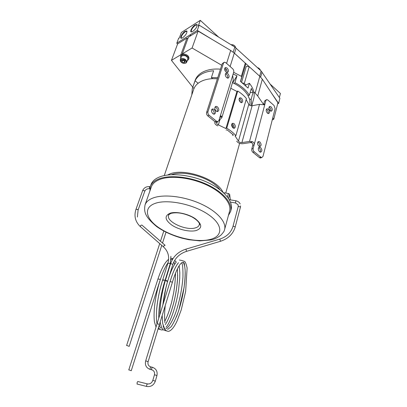 <?xml version="1.0" encoding="UTF-8"?>
<svg xmlns="http://www.w3.org/2000/svg" width="407" height="407" viewBox="0 0 407 407"><rect width="100%" height="100%" fill="white"/><g stroke="black" fill="none" stroke-linecap="round" stroke-linejoin="round"><path stroke-width="0.61" d="M167.633 329.451L171.174 326.745C173.86 322.68 176.409 317.175 178.826 310.236L184.081 287.515C184.997 279.848 185.338 273.87 185.099 269.582C183.969 260.551 184.346 263.441 183.175 262.22L181.537 262.886C178.597 265.44 175.554 271.886 172.41 282.224L159.381 324.628L157.967 323.835L156.995 323.896L145.63 361.055C144.78 365.165 146.271 367.943 150.102 369.388L150.28 369.429M137.154 384.066L137.113 382.422L137.795 381.512L147.232 383.862M172.41 282.224L170.111 281.512C172.827 272.466 175.61 266.209 178.459 262.739M129.019 369.882L131.237 370.752L129.019 369.882M160.226 279.757L159.819 279.248L157.941 279.024C161.452 268.625 165.018 262.052 168.64 259.295M167.867 280.555L167.526 281.664L166.178 280.825C166.824 281.13 167.058 281.049 166.88 280.576L165.349 280.54C161.91 292.404 160.068 303.815 159.819 314.769M158.776 318.142C158.445 308.72 160.948 292.969 164.962 280.713L164.56 280.209L163.095 279.807C162.724 280.164 162.856 280.321 163.487 280.275L162.541 280.403C159.269 290.913 157.265 301.236 156.532 311.37C156.308 315.41 156.359 318.9 156.69 321.835L157.016 323.824M230.647 211.381L231.14 209.534C233.481 201.551 223.962 190.013 207.529 182.407C191.132 174.776 170.64 172.573 159.656 176.918C155.082 178.739 152.203 181.293 151.012 184.58L150.982 184.666M228.424 215.451L230.611 211.498C232.941 203.546 223.392 192.038 206.924 184.432C190.491 176.801 169.968 174.567 158.979 178.877C154.401 180.683 151.521 183.221 150.341 186.492L149.873 191.097M224.603 229.528L229.563 211.248C231.837 203.5 222.532 192.292 206.502 184.88C190.512 177.447 170.523 175.259 159.798 179.446C155.316 181.207 152.498 183.689 151.348 186.889L151.318 186.976M217.73 77.712L211.386 77.595L213.619 70.772C209.076 71.093 205.174 72.136 201.908 73.901C198.677 75.687 196.403 77.971 195.08 80.754L192.297 88.634L191.794 94.912M220.472 69.165C213.349 68.605 207.346 69.628 202.472 72.227C198.764 74.303 196.322 77.004 195.146 80.337L195.116 80.428M222.929 192.18C217.262 179.039 183.862 167.669 169.577 174.099L167.562 175.015M217.389 78.775L212.642 78.673C208.008 78.877 204.044 79.848 200.743 81.588C197.487 83.349 195.253 85.638 194.037 88.441L193.712 89.296M219.877 189.687C212.088 178.266 184.366 169.673 171.484 174.689M250.137 105.489L249.674 99.344L247.883 95.37C245.06 90.725 240.552 86.798 234.356 83.583L232.473 82.682M240.384 102.198L239.057 99.242M232.962 127.879C233.13 126.491 232.677 125.407 231.598 124.623M251.663 105.789L251.155 99.257L249.674 99.344M247.883 95.37L249.374 95.279C246.393 90.298 241.58 86.096 234.925 82.662L234.356 83.583M251.73 105.784L253.729 98.58C255.036 93.676 253.602 88.573 249.415 83.287L245.37 85.251M233.654 72.324L241.86 76.592L240.44 81.39L248.046 88.075L249.415 83.287M226.821 70.182L224.659 69.734M233.135 74.028L237.006 75.773L234.925 82.662M251.155 99.257L253.068 92.42L251.312 88.416L249.374 95.279M211.386 77.595L212.642 78.673M192.796 87.419L194.037 88.441M183.409 213.731L187.953 215.14M195.08 80.754L198.112 83.287M237.006 75.773L232.707 82.789M253.068 92.42L250.127 92.608M223.499 192.694L228.408 193.488L229.65 194.297L230.286 199.415M126.836 345.451L129.177 346.382L126.836 345.451M233.73 128.286C234.295 126.892 233.984 125.56 232.804 124.277L231.888 123.84M232.931 127.854C231.176 125.687 231.166 124.145 232.911 123.245L234.137 123.708C235.75 125.946 235.734 127.488 234.086 128.332L232.931 127.854M241.173 102.65C241.626 101.328 241.3 100.066 240.201 98.865L239.291 98.402M240.379 102.193C238.716 100.142 238.66 98.667 240.211 97.766L241.519 98.25C243.045 100.371 243.076 101.857 241.605 102.701L240.379 102.193M268.391 109.203L267.251 108.73C265.786 109.569 265.827 111.035 267.374 113.121L268.498 113.589C269.973 112.764 269.938 111.299 268.391 109.203M268.045 113.522C268.472 112.215 268.137 110.969 267.038 109.783L266.356 109.376M259.88 141.941L258.832 141.499C257.148 142.338 257.132 143.88 258.791 146.118L259.819 146.551C261.518 145.721 261.538 144.185 259.88 141.941M259.452 146.489C260.027 145.085 259.712 143.742 258.501 142.465L257.824 142.089M217.475 106.858L216.112 106.339C214.382 107.27 214.397 108.857 216.153 111.106L217.491 111.62C219.236 110.704 219.236 109.117 217.475 106.858M217.175 111.599C217.76 110.18 217.409 108.811 216.127 107.494L215.089 106.99M227.828 73.642L226.368 73.092C224.888 74.018 224.959 75.524 226.592 77.615L228.027 78.159C229.523 77.244 229.456 75.743 227.828 73.642M227.599 78.144C228.027 76.821 227.661 75.554 226.501 74.333L225.478 73.799M271.108 106.853L269.968 106.38C268.528 107.214 268.574 108.669 270.106 110.74L271.23 111.208C272.68 110.383 272.639 108.934 271.108 106.853M270.762 111.136C271.174 109.839 270.838 108.608 269.755 107.438L269.083 107.031M260.607 147.568L259.585 147.136C257.875 147.97 257.85 149.522 259.518 151.775L260.521 152.203C262.24 151.379 262.271 149.837 260.607 147.568M260.159 152.137C260.755 150.722 260.444 149.369 259.223 148.082L258.562 147.716M214.158 109.427L212.79 108.908C211.024 109.844 211.03 111.442 212.81 113.716L214.148 114.225C215.934 113.309 215.934 111.711 214.158 109.427M213.848 114.209C214.458 112.78 214.107 111.396 212.805 110.063L211.747 109.559M227.152 68.061L225.666 67.506C224.211 68.432 224.293 69.933 225.916 72.003L227.376 72.553C228.846 71.637 228.77 70.141 227.152 68.061M226.933 72.543C227.345 71.23 226.974 69.973 225.829 68.763L224.791 68.218M207.957 111.757L223.529 63.024L224.405 62.179L225.824 62.709L232.621 68.737C233.603 69.75 233.974 70.854 233.735 72.054L232.697 75.448L233.252 80.123L221.851 117.633L221.851 116.606L221.103 115.919L220.014 116.906L218.874 120.625L217.664 121.662L216.453 121.194L209.147 115.278L207.794 115.903C206.72 114.881 206.324 113.711 206.608 112.388L207.957 111.757C207.677 113.08 208.074 114.25 209.147 115.278M218.854 120.686L221.851 117.633M230.779 88.263L236.93 91.443L225.921 128.546L218.361 124.888C217.109 124.328 216.555 123.647 216.692 122.833L217.796 121.652M236.93 91.443L237.734 91.056L226.74 128.195L225.921 128.546M237.734 91.056C241.28 93.305 244.185 95.818 246.439 98.596L235.887 135.617C233.496 132.906 230.448 130.433 226.74 128.195M246.138 99.634L248.804 104.294C249.46 105.388 250.564 105.866 252.121 105.739L259.529 104.355L263.975 104.792L264.988 103.851L254.136 144.821C254.431 143.412 253.876 142.374 252.462 141.712L249.506 141.448L241.906 142.577C240.308 142.659 239.158 142.17 238.461 141.112L235.063 135.948L235.887 135.617M236.691 141.112C237.937 142.979 239.967 143.839 242.781 143.702L250.371 142.582C252.192 142.633 252.986 143.554 252.752 145.345L251.78 149.008L253.164 148.489C252.945 149.781 253.317 150.89 254.283 151.821L260.856 157.143L261.767 157.534L262.978 156.461L275.101 108.649L274.043 105.499L267.903 100.046L266.799 99.588L265.878 100.488L264.988 103.851L263.639 104.441L264.53 101.089L266.239 99.837M232.916 134.463L232.656 135.358L233.465 135.027L226.938 129.736L226.129 130.082M215.074 121.785L214.84 122.248C214.596 123.692 215.583 124.908 217.796 125.89M217.338 121.632L216.305 122.268L215.094 121.8L207.794 115.903M261.386 157.453L260.378 158.028L259.463 157.636L252.9 152.335C251.933 151.404 251.557 150.295 251.78 149.008M223.529 63.024L222.212 63.741L206.608 112.388M252.752 145.345L254.136 144.821L253.164 148.489M222.212 63.741L223.835 62.49M241.621 82.199L246.149 66.834L246.683 66.239L249.196 66.672L259.803 76.323L262.327 79.228L277.92 102.778L273.758 119.271L272.252 119.887M242.557 82.886L244.286 83.511L245.94 84.977M253.871 91.992L255.138 93.111L259.803 76.323M262.327 79.228L257.728 95.996L263.609 104.538M272.771 117.837L273.758 119.271M257.728 95.996L255.138 93.111M187.027 31.349L185.317 31.66C182.234 34.254 180.922 36.457 181.374 38.268M182.662 37.785C185.841 35.134 187.225 32.85 186.808 30.932L185.078 31.298C182.133 33.053 179.243 38.757 181.563 38.253L182.662 37.785M197.237 24.903L195.411 25.229C192.257 27.869 190.919 30.103 191.402 31.929M192.781 31.42C196.026 28.739 197.436 26.419 197.013 24.471L195.172 24.852C192.135 26.669 189.219 32.418 191.605 31.919L192.781 31.42M277.655 103.816L278.617 103.403L279.899 98.296L261.106 70.976L234.808 47.039L199.15 25.153L198.255 26.023L200.295 20.35L181.359 32.474L179.278 38.024L178.602 38.451L178.714 38.085L176.801 43.178L177.544 44.134M199.15 25.153L197.273 30.367L176.801 43.178M279.39 97.543L280.418 93.462L270.38 84.305M236.116 48.021L234.488 53.251L260.068 76.572M200.295 20.35L218.722 37.164M278.617 103.403L271.164 92.577M234.488 53.251L234.01 52.844M212.693 39.774L197.273 30.367M182.606 54.162L182.275 53.877L188.385 37.2L198.123 31.13L192.079 48.006L221.723 65.262M198.123 31.13L230.693 50.458L234.3 53.108L245.289 63.11L245.731 64.301L240.562 81.471M240.7 80.525L240.746 81.146M192.786 87.21L171.459 60.358L180.866 54.726L181.196 55.006M180.866 54.726L186.981 38.075L177.635 43.9L171.459 60.358M186.981 38.075L187.8 38.792M182.275 53.877L192.079 48.006M187.245 60.714L188.589 59.432L188.873 58.644C189.143 56.487 187.734 54.976 184.651 54.106C182.707 53.861 181.451 54.345 180.876 55.556L180.586 56.349L180.784 58.242M188.589 59.432C188.858 57.28 187.449 55.769 184.361 54.904C182.417 54.655 181.161 55.138 180.586 56.349M181.207 59.458L180.647 61.391C181.807 63.09 183.369 63.69 185.333 63.197L185.506 63.11C188.095 61.772 183.577 57.911 181.207 59.458M184.457 63.411L185.953 63.049L186.721 62.179C186.325 59.32 184.417 58.211 180.998 58.837L180.255 59.687L180.352 61.07L181.176 62.154M186.721 62.179L187.805 59.142C187.423 56.278 185.521 55.164 182.107 55.805L181.364 56.659L180.255 59.687M182.082 62.032L181.481 60.607L182.758 59.86L184.646 60.536L185.241 61.966L183.959 62.709L182.082 62.032L182.499 60.007M182.672 60.414L184.809 60.938M184.544 61.091L183.959 62.709M182.534 59.987L183.608 60.755L184.783 60.867M257.412 67.582L259 68.249M257.458 67.628L259.971 69.185L260.307 70.238M231.914 44.658L234.061 45.34M231.008 44.704C232.799 44.536 234.203 45.116 235.215 46.449L235.567 47.563M238.222 206.649L238.568 206.273L240.445 207.127L235.185 227.086M235.551 202.849L235.846 200.773C237.892 201.18 239.336 202.233 240.176 203.932M232.977 226.496L233.318 226.144L235.231 226.994C233.125 233.959 228.215 238.726 220.502 241.285L220.477 241.295M170.564 263.884L170.823 263.573L172.822 264.453C175.076 257.992 179.66 253.627 186.569 251.343L185.923 249.135L219.816 239.092L220.502 241.285L186.574 251.343M149.486 188.746L149.374 187.103L150.264 186.721M149.832 188.802L149.328 188.721C147.161 188.609 145.63 189.459 144.744 191.28L144.358 190.674L142.674 190.542L135.979 209.325C133.842 215.98 135.272 221.723 140.267 226.562L140.461 226.73M144.744 191.28L138.085 210.068L137.683 209.478L135.979 209.325M164.952 245.167L141.921 225.071L140.868 225.269L140.267 226.562L163.65 247.034M170.904 256.298L170.162 263.934L169.77 263.426L167.903 263.232L162.541 280.403M159.381 324.628L148.092 361.813L146.617 361.06L145.63 361.055M152.198 367.231L150.885 366.916L150.254 367.786L150.102 369.388L151.765 369.79M154.426 374.944L155.443 374.969L156.924 375.702C157.733 371.505 156.217 368.691 152.371 367.272L151.745 368.147L151.592 369.749C153.988 370.533 154.935 372.263 154.426 374.944L152.778 380.509C151.745 383.079 149.954 384.213 147.405 383.908L146.749 384.829L146.596 386.431L136.966 384.015M156.924 375.702L155.291 381.278L153.8 380.545L152.778 380.509M146.769 386.477L146.596 386.431C150.768 387.067 153.663 385.353 155.291 381.278M165.135 245.319L164.107 245.574L163.466 246.881C168.183 251.236 169.658 256.69 167.903 263.232M168.854 214.504L168.59 215.318C165.903 221.576 185.877 230.896 195.268 227.92C197.461 227.32 198.794 226.302 199.262 224.873L199.374 223.489M196.154 230.54C189.937 232.194 178.841 229.726 171.998 225.219C164.825 219.917 164.204 215.908 170.136 213.197C176.206 211.243 188.197 213.817 195.177 218.625C202.203 224.196 202.528 228.169 196.154 230.54M155.326 203.327C142.638 207.626 145.925 219.541 160.2 228.576C174.328 237.678 196.571 242.699 209.691 239.565C222.995 236.574 223.601 225.137 208.679 214.789C193.936 204.375 167.786 198.87 155.326 203.327M145.055 204.869C146.164 201.806 148.962 199.461 153.464 197.838C164.235 193.981 184.513 196.423 200.824 203.856C217.175 211.264 226.765 222.222 224.572 229.64L224.226 230.672C224.328 231.059 223.265 232.519 221.037 235.053C217.664 237.719 214.194 239.357 210.617 239.962L199.827 240.883L188.792 239.718L181.817 238.146C172.212 235.429 163.868 231.603 156.787 226.668C144.907 216.768 143.768 212.016 145.055 204.869L151.343 186.899M227.452 196.952L228.408 193.488M230.174 199.842L230.352 199.186M229.65 194.297L228.515 198.423M232.697 75.448L220.014 116.906M221.098 115.919L220.385 116.244M219.948 119.689L218.361 124.888M248.804 104.294L238.461 141.112M252.121 105.739L241.906 142.577M259.529 104.355L249.506 141.448M215.094 121.8L216.453 121.194M254.283 151.821L252.9 152.335M259.463 157.636L260.856 157.143M250.091 142.623L252.462 141.712M219.826 117.516L221.851 116.606M265.878 100.488L264.53 101.089M249.196 66.672L244.286 83.511M261.106 70.976L259.661 76.17M262.047 72.049L260.638 77.137M234.808 47.039L233.201 52.172M226.602 63.395L230.693 50.458M234.3 53.108L230.123 66.519M245.289 63.11L241.382 76.277M240.603 205.911L240.445 207.127M219.841 239.082C226.73 236.772 231.105 232.539 232.982 226.394L238.232 206.542L238.039 204.68L235.394 202.935L230.504 202.126M185.923 249.135C178.215 251.648 173.092 256.517 170.558 263.751L165.369 280.499M149.674 186.625C146.332 186.396 144.002 187.703 142.674 190.542M148.092 361.813C147.573 364.341 148.443 366.025 150.712 366.87M156.995 323.896L170.111 281.507M128.77 369.963L157.941 279.024M163.176 325.829L163.482 327.152M163.782 327.996C163.848 328.51 164.367 328.825 165.339 328.942M166.183 328.703C169.149 326.953 172.883 320.243 175.498 313.125C179.024 303.403 182.25 288.69 182.952 276.902C183.13 264.097 181.873 263.736 181.898 262.622M166.183 330.85L163.37 329.848C162.296 329.349 161.279 326.989 160.307 322.776L160.195 321.988M175.463 261.045L176.099 262.352C173.993 264.891 171.876 269.063 169.739 274.878C168.422 278.709 167.791 280.392 165.934 287.724L162.892 304.838M162.19 315.486L162.678 323.423L164.784 329.405C165.797 330.565 166.997 331.222 168.386 331.364C171.179 330.86 174.069 327.396 177.065 320.981L181.217 309.941L185.663 291.402L187.118 268.01C186.264 264.153 185.419 261.955 184.585 261.416L181.705 260.449M158.45 327.696C159.661 329.39 160.969 330.133 162.368 329.924L162.948 329.787M165.247 324.638C169.281 318.757 173.84 305.545 176.312 290.216C177.31 283.109 177.488 280.214 177.625 277.04L177.421 268.813M164.769 321.271C166.366 318.264 167.882 314.58 169.322 310.22L171.581 302.447L173.692 292.643C174.817 285.577 175.422 279.075 175.503 273.128M171.021 258.297L172.97 258.628M172.858 258.811L170.971 259.702M168.04 262.769C162.942 269.556 157.077 286.782 154.813 304.049C153.973 311.126 153.846 317.089 154.436 321.937L156.039 327.019M158.048 329.024L160.134 329.416M235.755 200.758L229.314 199.7M168.59 215.318L168.498 215.028L170.737 213.441C176.663 211.966 183.633 213.075 191.656 216.773C199.211 220.96 200.015 224.364 199.522 224.695L199.262 224.873L199.522 223.998M151.012 184.58L150.341 186.492M195.146 80.337L192.297 88.634M193.742 89.209L164.26 175.57M172.822 264.453L168.34 279.024M170.162 263.934L164.967 280.677M239.626 143.356L225.748 193.06M230.342 199.313L230.199 199.847M138.085 210.068L137.388 217.048M161.055 328.067C159.997 327.701 159.442 326.541 159.396 324.583M176.134 262.306C176.17 261.63 175.636 261.065 174.522 260.607M170.813 262.983L170.228 263.716M162.581 280.27C159.361 289.642 156.929 303.902 156.624 310.053M174.603 264.408L173.886 261.787M166.066 327.304C171.428 320.828 176.903 302.192 178.592 289.631L179.736 278.403L179.818 272.578L179.172 265.863M169.714 315.669C174.532 302.493 177.182 288.97 177.671 275.101M162.866 304.914C163.787 296.973 165.344 289.224 167.526 281.664M171.912 275.905L169.836 282.397M165.242 305.55C164.489 312.678 164.377 318.406 164.916 322.731M176.414 316.9C182.168 302.274 185.429 283.923 185.21 271.754M184.686 266.102L183.374 262.261M181.639 260.455L179.385 260.012M131.237 370.752L159.798 281.105M163.792 231.044L160.475 241.259M159.717 243.59L126.582 345.553M166.015 232.199L162.52 243.04M161.762 245.38L129.177 346.382M232.911 123.245L232.092 123.596M240.211 97.766L239.53 98.087M266.631 108.995L267.251 108.73M258.063 141.794L258.832 141.499M215.288 106.731L216.112 106.339M225.727 73.428L226.368 73.092M269.363 106.639L269.968 106.38M258.801 147.431L259.585 147.136M211.935 109.31L212.79 108.908M225.046 67.837L225.666 67.506M215.003 121.724L214.84 122.248M226.048 73.245L226.328 73.102M216.305 122.268L217.664 121.662M261.767 157.534L260.378 158.028M187.042 31.466L186.762 31.202M186.986 31.314L186.808 30.932M197.247 25.025L196.952 24.741M197.192 24.863L197.013 24.471M185.333 63.197L185.755 63.151M180.647 61.391L180.352 61.07M190.664 34.534L190.074 36.147"/></g></svg>
